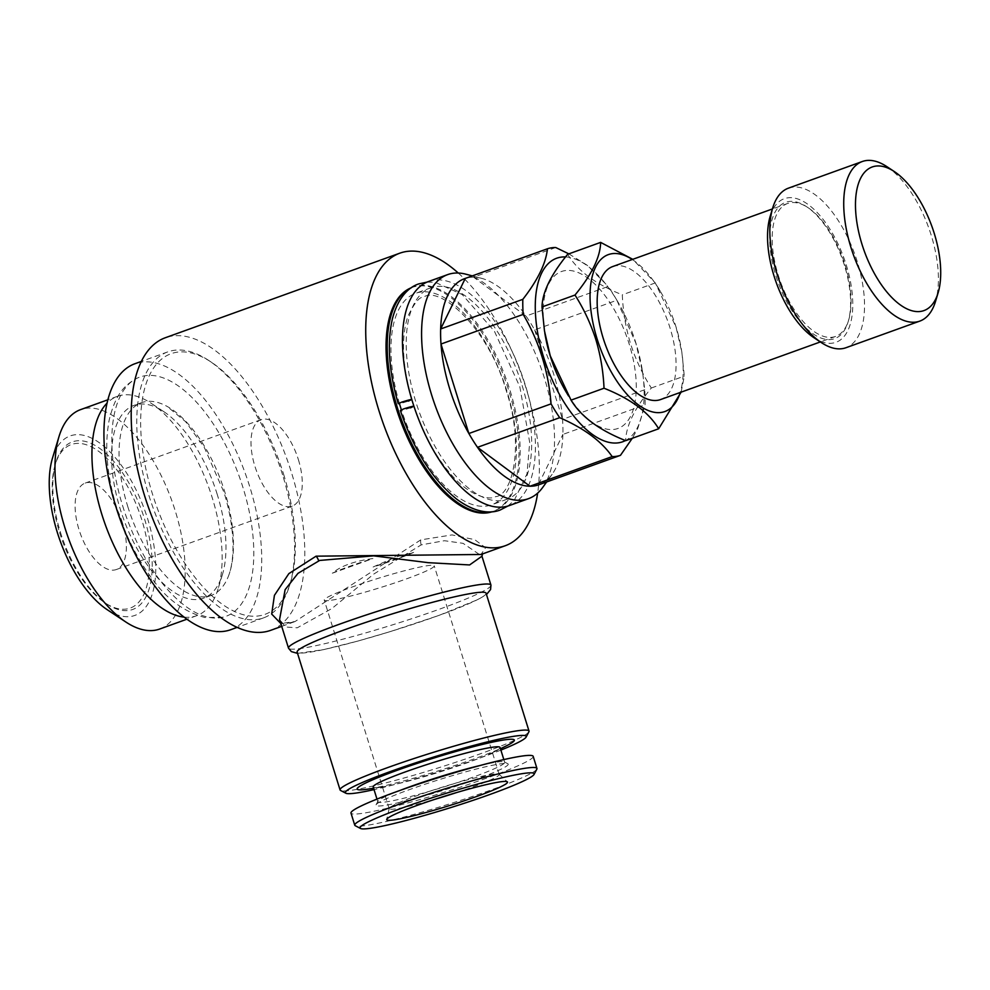 <?xml version="1.0" encoding="UTF-8"?>
<svg xmlns="http://www.w3.org/2000/svg" width="990" height="990" viewBox="0 0 990 990"><rect width="100%" height="100%" fill="white"/><g stroke="black" fill="none" stroke-linecap="round" stroke-linejoin="round"><path stroke-width="0.74" stroke-dasharray="4.95 3.71" d="M403.759 408.87C398.413 411.258 400.653 410.924 410.454 407.855L413.845 406.246C422.903 433.212 435.031 455.635 450.252 473.529C472.143 499.579 492.624 499.591 495.52 496.646C511.991 495.644 524.947 446.799 506.336 390.939C488.652 328.111 439.523 285.12 423.584 297.198C419.587 296.592 414.327 302.99 407.843 316.404C400.938 337.701 402.249 365.421 411.753 399.552L408.35 401.136C398.562 404.192 396.334 404.539 401.655 402.15M681.12 392.151L684.313 376.113L681.85 352.254L676.083 327.245L655.281 282.93L632.771 259.318M632.276 259.504A83.395 39.328 -109.8 0 1 660.219 291.134A83.395 39.328 -109.8 0 1 676.083 327.108A83.395 39.328 -109.8 0 1 681.541 350.287A83.395 39.328 -109.8 0 1 680.229 392.473M270.753 630.308A155.492 73.322 70.2 0 0 286.976 459.162A155.492 73.322 70.2 0 0 165.256 337.763M458.271 273.03A155.492 73.322 -109.8 0 1 537.644 493.119M482.34 553.992L480.967 554.487L485.546 547.73L474.693 539.637L452.034 534.922L420.775 539.872L295.045 621.534L280.838 623.539M281.717 626.348L295.045 621.547C279.428 625.569 282.397 622.76 279.526 619.332L285.652 627.004L297.248 627.821L331.959 608.491L373.663 574.126L421.183 544.884L444.399 540.713L463.072 543.337L481.944 556.207M411.048 287.942A119.085 56.158 -109.8 0 1 413.288 287.013A119.085 56.158 -109.8 0 1 510.06 390.53A119.085 56.158 -109.8 0 1 494.097 511.063A119.085 56.158 -109.8 0 1 491.77 511.781M399.477 403.697A112.377 52.99 -109.8 0 1 415.565 293.325A112.377 52.99 -109.8 0 1 506.88 391A112.377 52.99 -109.8 0 1 491.82 504.752A112.377 52.99 -109.8 0 1 401.371 409.823M544.463 330.808L544.772 332.764A83.395 39.328 -109.8 0 1 589.693 279.539A83.395 39.328 -109.8 0 1 634.652 404.217A83.395 39.328 -109.8 0 1 566.107 391.916M567.641 254.294C577.603 270.79 595.819 284.303 622.302 294.822C623.007 311.466 625.754 327.752 630.531 343.679C635.63 359.481 642.572 374.257 651.321 388.006C634.516 408.524 625.965 426.071 625.692 440.661M651.321 388.006L684.313 376.113M490.953 585.152A106.017 8.724 -17.3 0 1 439.894 609.023A106.017 8.724 -17.3 0 1 288.523 648.202M655.281 282.93L622.302 294.822M565.55 256.942A97.54 45.998 -109.8 0 1 617.314 300.948A97.54 45.998 -109.8 0 1 642.263 370.124A97.54 45.998 -109.8 0 1 625.47 440.562M616.857 300.255A109.543 51.653 70.2 0 0 614.951 296.975A109.543 51.653 70.2 0 0 608.219 286.444L526.024 316.082A109.543 51.653 70.2 0 1 534.662 329.893L616.857 300.255L635.865 343.159L642.597 372.327L644.725 389.726A109.543 51.653 -109.8 0 1 645.072 404.786L637.894 428.138L632.288 438.285M568.829 253.861L586.959 265.085L608.219 286.444M555.736 247.525L473.554 277.163L526.024 316.082A109.543 51.653 -109.8 0 0 481.425 278.277L472.304 275.876M522.126 385.506A112.377 52.99 -109.8 0 1 507.053 499.257A112.377 52.99 -109.8 0 1 419.079 411.518A112.377 52.99 -109.8 0 1 430.811 287.83A112.377 52.99 -109.8 0 1 522.126 385.506M184.165 617.129A116.622 54.995 70.2 0 0 196.589 615.731A116.622 54.995 70.2 0 0 218.122 588.741A116.622 54.995 70.2 0 0 212.219 497.685A116.622 54.995 70.2 0 0 151.26 403.351A116.622 54.995 70.2 0 0 117.464 396.322A116.622 54.995 70.2 0 0 107.007 403.165M217.256 494.468A102.477 48.324 70.2 0 0 163.684 411.568A102.477 48.324 70.2 0 0 133.984 405.393A102.477 48.324 70.2 0 0 123.292 518.191A102.477 48.324 70.2 0 0 203.519 598.195A102.477 48.324 70.2 0 0 222.441 574.485A102.477 48.324 70.2 0 0 217.256 494.468M844.445 265.308A72.443 34.167 70.2 0 0 806.578 206.7A72.443 34.167 70.2 0 0 769.762 234.754A72.443 34.167 70.2 0 0 801.875 323.767A72.443 34.167 70.2 0 0 848.108 321.874A72.443 34.167 70.2 0 0 844.445 265.308M845.076 264.899A70.674 33.326 -109.8 0 1 848.653 320.092A70.674 33.326 -109.8 0 1 835.597 336.439A70.674 33.326 -109.8 0 1 780.269 281.259A70.674 33.326 -109.8 0 1 787.644 203.47A70.674 33.326 -109.8 0 1 808.125 207.727A70.674 33.326 -109.8 0 1 845.076 264.899M282.558 474.779A141.36 66.652 70.2 0 0 208.667 360.422A141.36 66.652 70.2 0 0 167.706 351.908A141.36 66.652 70.2 0 0 152.955 507.499A141.36 66.652 70.2 0 0 263.612 617.847A141.36 66.652 70.2 0 0 289.711 585.152A141.36 66.652 70.2 0 0 282.558 474.779M230.781 629.689A141.36 66.652 70.2 0 0 249.728 486.622A141.36 66.652 70.2 0 0 134.875 363.751M486.078 593.22A98.95 8.143 -17.3 0 1 438.434 615.57A98.95 8.143 -17.3 0 1 297.136 652.063M612.637 266.582A70.674 33.326 -109.8 0 1 670.069 328.012A70.674 33.326 -109.8 0 1 660.59 399.552M528.895 731.833A98.95 8.143 -17.3 0 1 436.961 768.29A98.95 8.143 -17.3 0 1 340.597 790.478M481.425 278.277A109.543 51.653 -109.8 0 0 473.554 277.163A109.543 51.653 70.2 0 0 465.263 278.425M283.573 474.136A138.526 65.328 -109.8 0 1 290.577 582.293A138.526 65.328 -109.8 0 1 202.158 585.919A138.526 65.328 -109.8 0 1 140.778 415.713A138.526 65.328 -109.8 0 1 211.155 362.068A138.526 65.328 -109.8 0 1 283.573 474.136M122.636 505.816A127.153 59.957 70.2 0 0 222.861 617.253A127.153 59.957 70.2 0 0 243.008 487.637A127.153 59.957 70.2 0 0 136.719 378.378A127.153 59.957 70.2 0 0 122.636 505.816M127.735 506.422A102.477 48.324 70.2 0 0 211.006 595.497A102.477 48.324 70.2 0 0 228.344 576.378A102.477 48.324 70.2 0 0 224.742 491.77A102.477 48.324 70.2 0 0 167.025 406.358A102.477 48.324 70.2 0 0 141.471 402.695A102.477 48.324 70.2 0 0 127.735 506.422M456.699 792.52A57.606 4.74 162.7 0 0 471.475 787.434A57.606 4.74 162.7 0 0 499.207 774.415A57.606 4.74 162.7 0 0 499.071 774.217A57.606 4.74 162.7 0 0 416.951 795.663A57.606 4.74 162.7 0 0 389.206 808.446A57.606 4.74 162.7 0 0 389.219 808.682A57.606 4.74 162.7 0 0 396.433 808.78A57.606 4.74 162.7 0 0 434.474 799.437M331.464 600.2A57.606 4.74 162.7 0 0 394.032 583.184A57.606 4.74 162.7 0 0 434.239 565.847A57.606 4.74 162.7 0 0 377.834 578.445A57.606 4.74 162.7 0 0 324.25 600.101A57.606 4.74 162.7 0 0 331.464 600.2M500.878 750.098A94.706 7.796 -17.3 0 1 374.022 789.612M480.2 765.468A66.441 5.47 -17.3 0 1 504.331 761.916A66.441 5.47 -17.3 0 1 504.677 762.275A66.441 5.47 -17.3 0 1 472.688 777.286A66.441 5.47 -17.3 0 1 386.137 801.912A66.441 5.47 -17.3 0 1 377.821 801.789A66.441 5.47 -17.3 0 1 377.895 801.294A66.441 5.47 -17.3 0 1 399.787 790.527M500.061 747.462A66.441 5.47 -17.3 0 1 493.441 752.202A66.441 5.47 -17.3 0 1 468.084 762.473A66.441 5.47 -17.3 0 1 381.521 787.087A66.441 5.47 -17.3 0 1 381.348 787.124A66.441 5.47 -17.3 0 1 373.205 786.976M886.867 166.629A84.818 39.996 -109.8 0 1 931.206 235.249A84.818 39.996 -109.8 0 1 935.501 301.467M788.424 188.162A84.818 39.996 -109.8 0 1 857.328 261.88A84.818 39.996 -109.8 0 1 845.967 347.725M411.357 287.719A119.085 56.158 -109.8 0 1 412.112 287.434A119.085 56.158 -109.8 0 1 508.885 390.951A119.085 56.158 -109.8 0 1 492.921 511.483A119.085 56.158 -109.8 0 1 492.154 511.756M465.943 274.205A119.085 56.158 -109.8 0 1 544.426 378.131A119.085 56.158 -109.8 0 1 542.792 487.315M428.534 281.507A119.085 56.158 -109.8 0 1 525.306 385.023A119.085 56.158 -109.8 0 1 509.33 505.568M298.374 459.608A45.936 21.669 -109.8 0 1 292.211 506.113A45.936 21.669 -109.8 0 1 256.249 470.238A45.936 21.669 -109.8 0 1 261.051 419.673A45.936 21.669 -109.8 0 1 298.374 459.608M122.488 523.042A45.936 21.669 70.2 0 0 85.152 483.108A45.936 21.669 70.2 0 0 80.363 533.672A45.936 21.669 70.2 0 0 116.325 569.535A45.936 21.669 70.2 0 0 122.488 523.042M506.199 745.94A82.343 6.782 -17.3 0 1 437.815 771.024A82.343 6.782 -17.3 0 1 367.29 789.216M644.725 389.726L562.53 419.364A109.543 51.653 70.2 0 1 562.889 434.424L645.072 404.786M474.866 779.774A69.263 5.705 -17.3 0 1 407.249 800.563A69.263 5.705 -17.3 0 1 376.039 804.808A69.263 5.705 -17.3 0 1 440.389 779.279A69.263 5.705 -17.3 0 1 507.845 763.748A69.263 5.705 -17.3 0 1 474.866 779.774M770.171 216.34A76.329 35.999 -109.8 0 1 818.879 214.347A76.329 35.999 -109.8 0 1 852.712 308.137A76.329 35.999 -109.8 0 1 813.929 337.689M536.84 769.168A95.411 7.858 -17.3 0 1 466.698 798.385A95.411 7.858 -17.3 0 1 366.708 825.375A95.411 7.858 -17.3 0 1 355.262 825.722M534.662 329.893L562.53 419.364A109.543 51.653 -109.8 0 0 553.62 373.874A109.543 51.653 -109.8 0 0 534.662 329.893M159.65 629.046A116.622 54.995 70.2 0 0 175.292 511.013A116.622 54.995 70.2 0 0 80.524 409.65M107.217 609.692A95.411 44.995 70.2 0 0 155.69 572.752A95.411 44.995 70.2 0 0 113.417 455.511A95.411 44.995 70.2 0 0 52.52 458.011M60.353 532.051A89.05 41.988 70.2 0 0 106.908 604.098A89.05 41.988 70.2 0 0 152.151 569.609A89.05 41.988 70.2 0 0 112.687 460.189A89.05 41.988 70.2 0 0 55.848 462.516A89.05 41.988 70.2 0 0 60.353 532.051M59.598 532.533A86.934 40.998 70.2 0 0 105.039 602.861A86.934 40.998 70.2 0 0 149.205 569.201A86.934 40.998 70.2 0 0 110.682 462.38A86.934 40.998 70.2 0 0 55.205 464.657A86.934 40.998 70.2 0 0 59.598 532.533M562.889 434.424A109.543 51.653 -109.8 0 1 552.123 474.309A109.543 51.653 -109.8 0 1 538.275 484.976L562.889 434.424M533.177 756.348A95.411 7.858 -17.3 0 1 466.575 785.07A95.411 7.858 -17.3 0 1 362.934 813.273A95.411 7.858 -17.3 0 1 350.992 813.099M413.622 552.395L373.007 567.047L395.678 556.999L413.622 552.395A49.475 4.071 -17.3 0 1 373.007 567.047M332.306 573.198A49.475 4.071 -17.3 0 1 372.921 558.546C354.395 561.07 340.857 565.958 332.306 573.198L372.921 558.546M421.183 544.884A7.066 3.415 -109.1 0 1 420.775 539.872M507.858 506.051L514.206 500.457L526.977 473.901L529.7 442.468L519.824 386.743L494.394 331.18L462.206 294.55L435.229 282.298L427.086 282.088M660.219 291.134L657.818 287.1M681.541 350.287L681.85 352.254M617.314 300.948L614.951 296.975M642.263 370.124L642.609 372.327M430.811 287.83L415.565 293.325M507.053 499.257L491.82 504.752M163.684 411.568L151.26 403.351M222.441 574.485L218.122 588.741M808.125 207.727L806.578 206.7M848.653 320.092L848.108 321.874M167.706 351.908L141.31 361.424M263.612 617.847L237.216 627.363M297.545 653.388L323.582 649.638L357.972 641.037L390.048 631.669L438.743 615.495L478.083 599.482L486.486 594.544M787.644 203.47L772.398 208.964M835.597 336.439L820.351 341.934M211.155 362.068L208.667 360.422M290.577 582.293L289.711 585.152M141.471 402.695L133.984 405.393M211.006 595.497L203.519 598.195M499.207 774.415L434.239 565.847M389.219 808.682L324.25 600.101M228.344 576.378C230.806 570.24 232.316 562.332 232.86 552.63C233.69 534.501 230.744 514.429 224.025 492.414L204.299 447.418L185.576 421.641L167.025 406.358M222.861 617.253L204.819 617.513C183.979 611.721 166.53 598.938 152.472 579.162C137.301 559.028 125.47 535.503 116.981 508.588C106.833 475.534 104.247 445.97 109.222 419.884C115.57 393.971 124.653 385.011 136.719 378.378M504.677 762.275L503.836 759.59M377.821 801.789L376.98 799.103M261.051 419.673L85.152 483.108M292.211 506.113L116.325 569.535M493.441 752.202L500.47 748.762M381.348 787.124L373.601 788.275M377.895 801.294L376.039 804.808M504.331 761.916L507.845 763.748M117.464 396.322L107.823 399.799M196.589 615.731L186.949 619.196M105.039 602.861L106.908 604.098M55.205 464.657L55.848 462.516M552.123 474.309L546.629 481.969M413.288 287.013L412.112 287.434M494.097 511.063L492.921 511.483M389.206 808.446L386.719 819.423M499.071 774.217L507.363 781.84"/><path stroke-width="1.49" d="M410.454 407.855C415.788 405.467 413.548 405.801 403.759 408.87L400.356 410.479C413.969 450.487 432.939 480.175 457.269 499.579C476.029 513.29 491.213 513.699 500.309 509.949L507.858 506.051M427.086 282.088L418.795 283.895C409.328 286.865 398.079 296.851 392.399 318.854C386.929 343.01 388.872 371.3 398.252 403.734L401.655 402.15C411.444 399.081 413.671 398.747 408.35 401.136M680.229 392.473A83.395 39.328 -109.8 0 1 627.004 394.329A83.395 39.328 -109.8 0 1 590.114 292.038A83.395 39.328 -109.8 0 1 632.276 259.504M632.771 259.318L600.633 242.389C600.348 256.979 591.81 274.527 574.992 295.045C583.754 308.793 590.683 323.569 595.794 339.372C600.571 355.299 603.306 371.584 604.024 388.229C630.506 398.747 648.722 412.261 658.672 428.769L681.12 392.151M658.672 428.769L625.692 440.661C599.21 430.118 580.994 416.604 571.044 400.133L550.242 355.806L544.463 330.808L542.013 306.95C542.31 292.384 550.848 274.836 567.641 254.294L600.633 242.389M604.024 388.229L571.044 400.133M537.644 493.119A155.492 73.322 -109.8 0 1 505.271 545.725A155.492 73.322 -109.8 0 1 378.923 410.578A155.492 73.322 -109.8 0 1 399.774 253.192L165.256 337.763A155.492 73.322 70.2 0 0 144.404 495.149A155.492 73.322 70.2 0 0 270.753 630.308L281.717 626.348M399.774 253.192A155.492 73.322 -109.8 0 1 458.271 273.03M280.838 623.539L271.693 614.085L274.416 595.361L288.857 573.618L316.082 556.17L480.967 554.487L505.271 545.725M481.944 556.207L469.607 564.943L428.15 562.667L373.626 555.86L319.683 560.439L297.965 573.359L285.12 589.669L279.576 619.468M551.059 403.871C548.534 371.609 539.253 341.785 523.19 314.399L440.996 344.037L468.864 433.509L551.059 403.871A109.543 51.653 70.2 0 0 559.697 417.681L477.502 447.319L529.984 486.226L612.167 456.588A109.543 51.653 70.2 0 0 616.423 456.303A109.543 51.653 70.2 0 0 620.458 455.338L538.275 484.976A109.543 51.653 70.2 0 1 529.984 486.226A109.543 51.653 -109.8 0 1 477.502 447.319A109.543 51.653 70.2 0 1 468.864 433.509A109.543 51.653 -109.8 0 1 440.996 344.037A109.543 51.653 70.2 0 1 440.649 328.977L465.263 278.425A109.543 51.653 -109.8 0 0 440.649 328.977L522.831 299.339C537.756 280.145 545.96 263.291 547.445 248.775L465.263 278.425M491.77 511.781A119.085 56.158 -109.8 0 1 400.863 418.089A119.085 56.158 -109.8 0 1 411.048 287.942M401.371 409.823A112.377 52.99 -109.8 0 1 399.477 403.697M574.992 295.045L542.013 306.95M568.507 395.95L566.107 391.916A83.395 39.328 -109.8 0 1 550.23 355.942A83.395 39.328 -109.8 0 1 544.772 332.764M297.545 653.388L291.345 651.593L288.523 648.202A106.017 8.724 -17.3 0 1 288.498 648.128A106.017 8.724 -17.3 0 1 339.545 624.183A106.017 8.724 -17.3 0 1 490.941 585.078A106.017 8.724 -17.3 0 1 490.953 585.152L490.57 589.545L486.486 594.544M625.47 440.562A97.54 45.998 -109.8 0 1 618.614 442.79A97.54 45.998 -109.8 0 1 542.161 352.316A97.54 45.998 -109.8 0 1 565.55 256.942M632.288 438.285L620.458 455.338M547.445 248.775A109.543 51.653 70.2 0 1 555.736 247.525L568.829 253.861M522.831 299.339A109.543 51.653 70.2 0 0 523.19 314.399M612.167 456.588C601.549 441.255 584.063 428.286 559.697 417.681M107.007 403.165A116.622 54.995 70.2 0 0 105.299 524.675A116.622 54.995 70.2 0 0 184.165 617.129M141.31 361.424L134.875 363.751A141.36 66.652 70.2 0 0 120.124 519.329A141.36 66.652 70.2 0 0 230.781 629.689L237.216 627.363M374.022 789.612A94.706 7.796 -17.3 0 1 345.881 793.238L340.597 790.478A98.95 8.143 -17.3 0 1 340.077 789.933L297.136 652.063A98.95 8.143 -17.3 0 1 344.768 629.714A98.95 8.143 -17.3 0 1 486.078 593.22L529.019 731.09A98.95 8.143 -17.3 0 1 528.895 731.833L526.111 737.092A94.706 7.796 -17.3 0 1 500.878 750.098M820.351 341.934L660.59 399.552A70.674 33.326 -109.8 0 1 605.261 344.371A70.674 33.326 -109.8 0 1 612.637 266.582L772.398 208.964M340.077 789.933A98.95 8.143 -17.3 0 1 387.709 767.584A98.95 8.143 -17.3 0 1 529.019 731.09M434.474 799.437A57.606 4.74 162.7 0 0 456.699 792.52M345.881 793.238A94.706 7.796 -17.3 0 1 390.976 771.321A94.706 7.796 -17.3 0 1 483.442 742.884A94.706 7.796 -17.3 0 1 526.111 737.092M399.787 790.527A66.441 5.47 -17.3 0 1 480.2 765.468M376.98 799.103L373.205 786.976A66.441 5.47 -17.3 0 1 405.182 771.965A66.441 5.47 -17.3 0 1 500.061 747.462L503.836 759.59M938.087 292.916L935.501 301.467A84.818 39.996 -109.8 0 1 919.834 321.094A84.818 39.996 -109.8 0 1 853.442 254.876A84.818 39.996 -109.8 0 1 862.29 161.519A84.818 39.996 -109.8 0 1 886.867 166.629L894.329 171.567A76.329 35.999 -109.8 0 1 934.226 233.318A76.329 35.999 -109.8 0 1 938.087 292.916A76.329 35.999 -109.8 0 1 889.366 294.909A76.329 35.999 -109.8 0 1 855.546 201.119A76.329 35.999 -109.8 0 1 894.329 171.567M919.834 321.094L845.967 347.725A84.818 39.996 -109.8 0 1 821.378 342.614A84.818 39.996 -109.8 0 1 777.051 274.007A84.818 39.996 -109.8 0 1 772.757 207.789A84.818 39.996 -109.8 0 1 788.424 188.162L862.29 161.519M492.154 511.756A119.085 56.158 -109.8 0 1 399.688 418.51A119.085 56.158 -109.8 0 1 411.357 287.719M546.629 481.969L542.792 487.315A119.085 56.158 -109.8 0 1 528.462 498.675A119.085 56.158 -109.8 0 1 435.229 405.69A119.085 56.158 -109.8 0 1 447.653 274.614A119.085 56.158 -109.8 0 1 465.943 274.205L472.304 275.876M528.462 498.675L509.33 505.568A119.085 56.158 -109.8 0 1 416.109 412.595A119.085 56.158 -109.8 0 1 428.534 281.507L447.653 274.614M373.601 788.275L367.29 789.216A82.343 6.782 -17.3 0 1 396.829 770.43A82.343 6.782 -17.3 0 1 489.803 742.698A82.343 6.782 -17.3 0 1 506.199 745.94L500.47 748.762M403.957 807.382A91.179 7.499 -17.3 0 1 492.971 780.009A91.179 7.499 -17.3 0 1 534.043 774.44A91.179 7.499 -17.3 0 1 449.349 808.026A91.179 7.499 -17.3 0 1 360.546 828.482A91.179 7.499 -17.3 0 1 403.957 807.382M477.056 796.344A63.261 5.21 -17.3 0 1 416.196 815.104A63.261 5.21 -17.3 0 1 386.719 819.423A63.261 5.21 -17.3 0 1 445.562 795.898A63.261 5.21 -17.3 0 1 507.363 781.84A63.261 5.21 -17.3 0 1 477.056 796.344M821.378 342.614L813.929 337.689A76.329 35.999 -109.8 0 1 774.019 275.938A76.329 35.999 -109.8 0 1 770.171 216.34L772.757 207.789M360.546 828.482L355.262 825.722A95.411 7.858 -17.3 0 1 354.754 825.202A95.411 7.858 -17.3 0 1 400.69 803.645A95.411 7.858 -17.3 0 1 536.951 768.463A95.411 7.858 -17.3 0 1 536.84 769.168L534.043 774.44M107.823 399.799L80.524 409.65A116.622 54.995 70.2 0 0 58.992 436.627A116.622 54.995 70.2 0 0 64.894 527.682A116.622 54.995 70.2 0 0 125.854 622.017A116.622 54.995 70.2 0 0 159.65 629.046L186.949 619.196M58.992 436.627L52.52 458.011A95.411 44.995 70.2 0 0 57.346 532.509A95.411 44.995 70.2 0 0 107.217 609.692L125.854 622.017M354.754 825.202L350.992 813.099A95.411 7.858 -17.3 0 1 439.746 777.224A95.411 7.858 -17.3 0 1 533.177 756.348L536.951 768.463M316.082 556.17A7.066 3.403 -110.6 0 1 318.669 560.823M490.941 585.078L481.969 556.281L482.563 553.707M288.498 648.128L279.526 619.332"/></g></svg>
